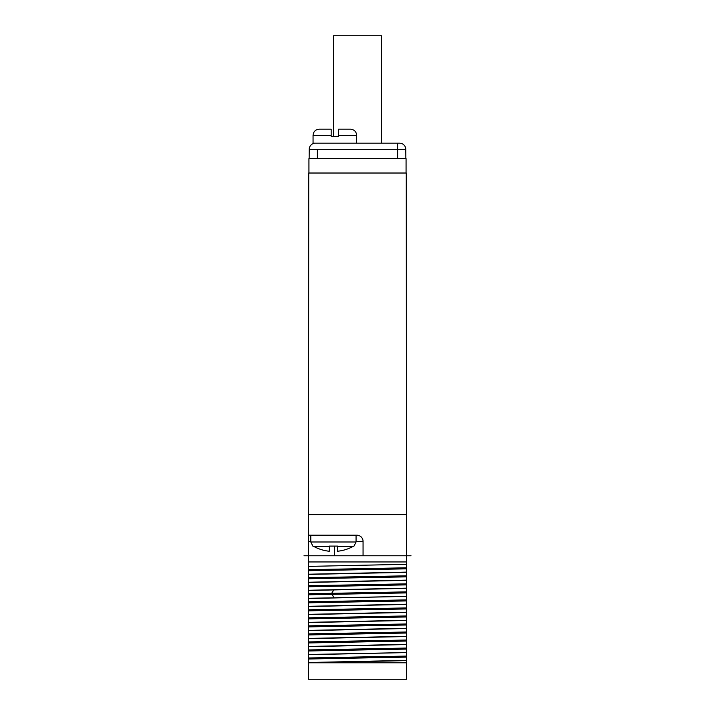 <?xml version="1.0" encoding="UTF-8"?>
<svg xmlns="http://www.w3.org/2000/svg" width="715" height="715" viewBox="0 0 715 715"><rect width="100%" height="100%" fill="white"/><g stroke="black" fill="none" stroke-linecap="round" stroke-linejoin="round"><path stroke-width="1.07" d="M310.784 541.371L308.522 541.371L308.522 555.778L406.478 555.778L406.478 561.954L406.272 173.021L308.728 173.021L308.522 535.204L356.883 535.204A6.176 6.176 0 0 1 363.059 541.371L356.061 541.371M363.059 555.778L363.059 541.371M308.728 514.621L406.272 514.621M406.478 662.787L406.478 652.581L308.522 654.681L308.522 662.787L406.478 662.787L406.478 679.25L308.522 679.25L308.522 662.787M308.522 574.216L406.478 572.116L406.478 561.954L308.522 561.954L308.522 654.475L406.478 652.581M406.478 652.375L406.478 596.399L308.522 598.5M308.522 598.294L406.478 596.399M406.478 596.194L406.478 572.116M308.522 561.954L308.522 555.85M308.522 541.371L308.522 535.204M406.478 564.296L308.522 566.396M308.522 569.685L406.478 567.799M308.522 570.713L406.478 568.827M308.522 574.422L406.478 572.322M308.522 577.711L406.478 575.825M308.522 578.739L406.478 576.853M308.522 582.242L406.478 580.142M308.522 582.448L406.478 580.348M308.522 585.737L406.478 583.851M308.522 586.765L406.478 584.879M308.522 590.268L406.478 588.168M406.478 588.374L308.522 590.474M308.522 593.763L406.478 591.877M308.522 594.791L406.478 592.905M308.522 601.789L406.478 599.903M308.522 602.817L406.478 600.931M308.522 606.32L406.478 604.22M308.522 606.526L406.478 604.425M308.522 609.815L406.478 607.929M308.522 610.842L406.478 608.957M308.522 614.346L406.478 612.246M308.522 614.551L406.478 612.451M308.522 617.84L406.478 615.955M308.522 618.868L406.478 616.982M308.522 622.372L406.478 620.271M308.522 622.577L406.478 620.477M308.522 625.866L406.478 623.981M308.522 626.894L406.478 625.008M308.522 630.398L406.478 628.297M308.522 630.603L406.478 628.503M308.522 633.892L406.478 632.006M308.522 634.92L406.478 633.034M308.522 638.424L406.478 636.323M308.522 638.629L406.478 636.529M308.522 641.918L406.478 640.032M308.522 642.946L406.478 641.06M308.522 646.449L406.478 644.349M308.522 646.655L406.478 644.555M308.522 649.944L406.478 648.058M308.522 650.972L406.478 649.086M308.522 657.97L406.478 656.084M308.522 658.998L406.478 657.112M308.522 662.501L406.478 660.401M308.522 662.707L406.478 660.606M313.858 546.483L329.311 546.483L329.311 551.247A40.952 40.952 0 0 1 313.858 546.483L312.848 546.099L310.784 541.988L356.061 541.988L354.005 546.099L352.987 546.483L337.543 546.483L337.543 551.247A40.952 40.952 0 0 0 352.987 546.483M329.311 546.099L337.543 546.099M406.066 173.021L406.066 158.614L308.934 158.614L308.934 173.021M405.861 158.614L405.78 149.301A6.176 6.176 0 0 0 399.605 143.179L397.629 143.179L397.629 149.301L405.78 149.301M309.139 158.614L309.22 149.301L397.629 149.301L397.629 158.614M338.57 135.358L356.678 135.358C356.311 131.614 354.256 129.549 350.502 129.183L338.57 129.183L338.57 136.386L331.161 136.386L331.161 135.358L313.054 135.358L313.054 143.179L397.629 143.179L397.629 149.301M356.678 135.358L356.678 143.179M315.395 143.179A6.176 6.176 90 0 0 309.22 149.301A6.176 6.176 0 0 1 315.395 143.179A6.176 6.176 0 0 0 309.22 149.301A6.176 6.176 90 0 1 315.395 143.179M331.161 135.358L331.161 129.183L319.221 129.183L331.161 129.183M381.47 143.179L381.47 35.75L333.53 35.75L333.53 136.386M333.78 589.884L331.697 593.28L333.78 597.704M405.736 620.495L406.478 621.094M406.478 627.725L405.736 628.315M334.656 555.778L334.656 546.099M317.371 158.614L317.371 149.301M406.478 555.778L411 555.778M308.522 555.778L304 555.778M356.061 535.204L356.061 541.988M310.784 535.204L310.784 541.988M313.054 135.358C313.42 131.614 315.476 129.549 319.221 129.183"/></g></svg>
